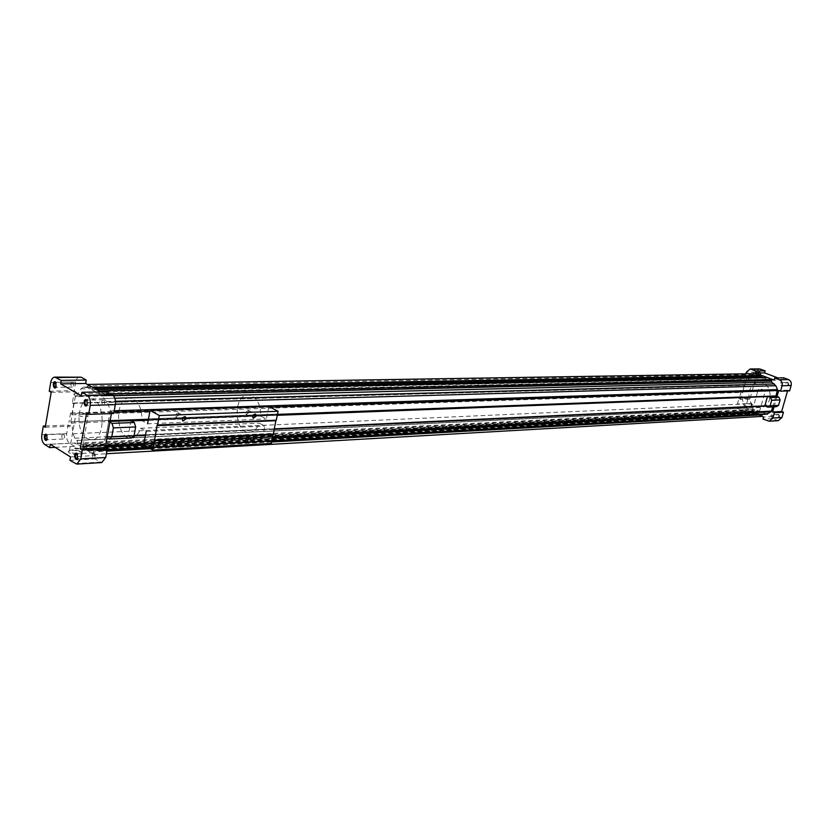 <?xml version="1.0" encoding="UTF-8"?>
<svg xmlns="http://www.w3.org/2000/svg" width="833" height="833" viewBox="0 0 833 833"><rect width="100%" height="100%" fill="white"/><g stroke="black" fill="none" stroke-linecap="round" stroke-linejoin="round"><path stroke-width="0.62" stroke-dasharray="4.17 3.12" d="M744.494 403.963L745.389 405.619L744.161 406.921C742.432 405.983 742.38 404.973 744.015 403.88L744.494 403.963M750.648 403.693L751.533 405.338L750.314 406.629C748.596 405.702 748.544 404.692 750.169 403.609L750.648 403.693M759.821 371.768C763.83 377.495 753.657 373.663 759.821 371.768M759.561 372.091L760.456 373.757L759.175 375.048C757.468 374.069 757.447 373.059 759.134 372.007L759.561 372.091M764.85 405.827L773.253 405.421L776.169 406.754M130.958 420.592L128.188 435.742L134.092 435.472M145.504 434.93L274.442 428.87M128.188 435.742L131.416 437.96M94.379 450.08L762.653 413.73L94.223 450.07L98.492 450.965L103.688 447.175L105.635 436.617L128.157 435.732M105.635 436.617L773.253 405.421M775.929 396.05L773.284 405.432L775.908 396.237L767.464 396.55M130.896 420.884L108.352 421.581L131.156 420.717M148.295 420.061L277.295 415.136M767.485 396.446L775.648 396.133M130.927 420.904L131.447 420.884M148.253 420.238L277.264 415.303M764.809 406.015L773.024 405.338M105.541 437.106L134.04 435.763M145.452 435.222L274.39 429.141M765.069 406.119L772.941 405.629M105.833 437.283L133.894 435.951M145.421 435.409L274.359 429.318M772.857 406.921L773.201 405.733M762.653 413.73L766.391 414.199M94.223 450.07L93.431 451.871L106.884 451.132M762.518 413.72L761.768 414.449M71.742 423.049L742.203 397.456L741.391 396.695L70.836 421.79L71.742 423.049L73.054 433.754L74.876 438.22L77.094 440.501L77.438 443.094L76.823 444.031L82.321 447.404L82.196 444.676L89.183 448.966L88.194 451.017L93.775 454.454L93.431 451.871M93.775 454.454L106.405 453.735M88.194 451.017L756.999 414.397L762.06 416.406L745.129 409.69L744.546 411.752L739.985 409.93C737.757 408.753 736.903 406.785 737.424 404.026L738.902 398.747L740.672 399.444L745.837 380.993L746.847 380.92L751.074 376.36L753.396 375.277L83.467 387.095L80.947 388.844L76.438 396.216L746.847 380.92M88.329 450.257L756.999 414.397M89.183 448.966L757.926 413.126L757.135 413.928M82.196 444.676L751.574 410.607L757.926 413.126M82.457 446.644L751.793 411.804L751.574 410.607M82.321 447.404L751.793 411.804M76.823 444.031L746.66 410.294L751.658 412.283M77.438 443.094L747.232 409.701L746.66 410.294M747.232 409.701L746.712 408.024L76.834 440.345M742.203 397.456L743.307 404.026L744.921 406.743L746.712 408.024M741.391 396.695L70.69 421.821L741.255 396.716M51.198 392.343L76.136 391.833L75.345 396.331L73.96 393.749L72.315 403.141L73.866 403.016L71.805 414.834L70.586 413.064L741.255 391.323L739.642 397.091M70.586 413.064L68.952 422.404M71.024 413.335L741.255 391.323M71.805 414.834L742.359 392.395L741.662 391.489M73.866 403.016L744.4 385.117L742.359 392.395M72.763 403.401L744.4 385.117M72.315 403.141L743.38 385.356M73.96 393.749L744.587 379.421L742.974 385.2M75.189 396.102L745.702 380.858L744.587 379.421M45.232 427.246L70.107 426.257L75.345 396.331L76.438 396.216M745.702 380.858L746.618 378.224L744.837 377.547L745.879 373.809M86.424 387.647L753.396 375.277M86.163 387.501L83.467 387.095M86.715 387.73L87.548 385.887L757.145 374.517L756.364 375.652M756.978 373.632L757.145 374.517M108.352 421.581L110.248 410.888L108.332 404.432L106.718 401.516L103.646 398.466L103.459 395.967L104.594 394.217L98.929 391L99.044 393.77L91.942 389.729L92.952 387.605L87.371 384.44L87.548 385.887M92.796 388.386L94.275 388.365M91.942 389.729L96.524 389.636M99.044 393.77L767.526 379.265L763.288 377.661M98.773 391.781L767.308 378.057L767.526 379.265M104.594 394.217L111.07 394.082M74.731 448.643L80.53 448.997L74.252 448.019L74.731 448.643M81.186 452.288L82.019 452.975C85.185 457.036 64.453 453.808 68.879 450.924C72.544 449.82 76.646 450.278 81.186 452.288M50.261 444.249L75.157 443.01L95.493 455.516L94.889 458.889L101.813 462.554M70.524 456.953L95.493 455.516M750.908 403.359C754.885 409.128 744.806 405.161 750.908 403.359M787.726 382.253C791.839 388.084 781.396 384.148 787.726 382.253M778.553 414.22C782.635 420.082 772.285 416.011 778.553 414.22M783.791 377.807L783.197 379.89L777.97 377.932M787.549 390.937L787.768 390.177L789.611 390.875M759.28 368.894L755.51 372.091L754.021 377.37L755.802 378.047L749.877 399.08L748.107 398.393L746.639 403.62C746.118 406.348 746.972 408.305 749.19 409.472L753.74 411.273L754.313 409.232L772.722 416.51L772.129 418.562L778.355 420.655M81.29 395.769L106.343 395.206L100.512 391.895M774.044 406.858L777.012 396.466M106.957 391.76L106.343 395.206M86.58 413.147L111.653 412.335L113.705 413.522M111.424 413.595L111.653 412.335M69.92 460.378L94.889 458.889M55.186 447.342L74.564 446.342L75.157 443.01M45.451 425.975L68.181 425.08L66.692 433.618C66.182 438.075 67.15 441.282 69.576 443.26L74.564 446.342M70.107 426.257L68.181 425.08M49.251 391.198L74.179 390.708L76.136 391.833M79.749 376.828C77.729 377.047 76.376 378.786 75.688 382.055L74.179 390.708M783.197 379.89L774.128 380.098M787.768 390.177L778.72 390.469M772.129 418.562L763.018 419.103M772.722 416.51L763.611 417.031M759.155 413.782L756.343 413.324L759.155 413.782M757.884 411.429L759.686 412.481C756.749 412.897 754.146 412.179 751.876 410.325L757.884 411.429M754.313 409.232L745.129 409.69M753.74 411.273L744.546 411.752M748.107 398.393L738.902 398.747M749.877 399.08L740.672 399.444M755.802 378.047L746.618 378.224M754.021 377.37L744.837 377.547M108.738 421.259L110.039 421.217M148.347 419.759L277.358 414.865M108.446 421.092L775.731 395.842M108.654 421.748L105.937 436.794L108.644 421.748M757.749 410.95L759.342 412.002L752.418 410.086L757.749 410.95M763.569 390.427L765.183 391.437L758.228 389.532L763.569 390.427M74.772 448.456L80.562 448.81L74.283 447.821L74.772 448.456M80.572 451.507L81.519 452.736C81.395 455.099 68.702 453.121 69.42 450.851L69.868 450.309C73.054 449.351 76.626 449.758 80.572 451.507M87.111 414.657L88.069 415.823C87.986 418.031 75.23 415.959 75.918 413.845L78.812 412.887L87.111 414.657M764.777 406.004L773.201 405.609M105.906 436.773L107.04 437.773M109.873 422.144L108.623 421.737M105.853 437.065L128.105 436.023M108.675 421.446L110.008 421.394M756.666 413.106L760.029 414.22L756.666 413.106M87.142 400.663L87.267 404.869M103.636 399.902C105.125 401.995 105 403.661 103.282 404.9L102.761 404.765C101.282 402.672 101.407 401.006 103.125 399.767L103.636 399.902M77.604 454.079L77.823 458.306M94.129 452.881C95.576 454.943 95.483 456.588 93.837 457.817L93.265 457.661C91.817 455.599 91.922 453.954 93.567 452.736L94.129 452.881M56.165 382.711L56.259 386.949M72.638 382.191C74.064 384.242 73.95 385.866 72.284 387.085L71.815 386.96C70.388 384.908 70.513 383.274 72.169 382.066L72.638 382.191M47.096 435.107L47.283 439.345M63.589 434.149C64.984 436.18 64.88 437.783 63.298 438.991L62.777 438.845C61.382 436.815 61.486 435.201 63.079 434.014L63.589 434.149M772.212 414.896L773.128 416.562L771.889 417.885C770.109 416.958 770.046 415.938 771.702 414.813L772.212 414.896M778.282 414.553L779.199 416.219L777.97 417.531C776.189 416.615 776.127 415.594 777.783 414.47L778.282 414.553M781.406 382.732L782.333 384.43L781.031 385.752C779.261 384.763 779.23 383.732 780.948 382.649L781.406 382.732M787.456 382.576L788.382 384.263L787.081 385.575C785.311 384.607 785.29 383.576 786.998 382.503L787.456 382.576M753.428 372.174L754.323 373.861L753.042 375.162C751.324 374.173 751.314 373.153 753.001 372.101L753.428 372.174M87.132 438.668L91.515 439.855C106.697 440.168 105.093 397.435 89.974 398.924C77.167 398.299 74.783 432.244 87.132 438.668M756.166 406.848L760.154 407.514C773.961 407.462 772.993 381.472 759.217 382.482C747.513 382.17 744.921 403.089 756.166 406.848M241.914 438.96L241.206 438.804C239.998 437.002 240.529 435.586 242.809 434.545L243.517 434.701C244.735 436.492 244.194 437.908 241.914 438.96M268.872 406.525L266.31 418.989L260.781 416.084C260.552 403.38 256.356 396.362 248.172 395.04C232.522 394.634 234 433.816 249.567 432.212C253.857 431.796 257.105 428.787 259.334 423.164L264.842 426.079L262.291 438.46L271.433 443.385M248.172 395.04L129.521 397.955C137.643 399.403 141.839 406.962 142.099 420.634L147.597 423.778L266.31 418.989M129.521 397.955C114.006 397.487 115.589 439.605 131.02 437.95C135.269 437.523 138.497 434.285 140.683 428.245L146.171 431.411L264.842 426.079M143.672 444.728L262.291 438.46M154.365 439.855L273.078 433.899M157.177 424.986L275.942 420.082M249.129 412.366L246.162 414.501L245.454 412.491L248.421 410.346L249.129 412.366M179.043 414.865L175.794 417.073L175.034 415.001L178.283 412.793L179.043 414.865M171.733 442.635L170.89 442.448C169.609 440.553 170.182 439.074 172.618 438.033L173.441 438.22C174.732 440.116 174.17 441.584 171.733 442.635M142.099 420.634L260.781 416.084M140.683 428.245L259.334 423.164M82.394 446.925L82.873 445.103L82.904 446.394L88.048 449.549L88.006 448.248L88.485 448.539L88.298 450.549L82.394 446.925L751.866 411.512L82.529 446.155M751.866 411.512L752.636 411.023L752.209 411.648L756.885 413.501L756.864 412.699L757.322 413.678L751.73 411.981M757.093 414.105L88.298 450.549M751.772 411.471L82.425 446.092M752.199 410.856L82.873 445.103M752.636 411.023L83.352 445.395M752.209 411.648L82.904 446.394M756.885 413.501L88.048 449.549M756.864 412.699L88.006 448.248M757.301 412.876L88.485 448.539M757.322 413.678L88.527 449.841M757.228 413.637L88.433 449.778M104.25 446.03L105.552 445.957M143.817 443.958L272.714 437.21M103.688 447.175L105.354 447.092M144.203 445.03L272.506 438.231M100.054 450.289L107.103 449.903M148.628 447.633L271.954 440.886M97.825 450.903L765.777 414.168M150.471 448.716L271.725 441.99M77.094 440.501L746.941 408.118M74.876 438.22L744.921 406.743M73.054 433.754L743.307 404.026M80.947 388.844L751.074 376.36M83.873 387.126L753.771 375.298M103.459 395.967L113.423 395.737M75.074 463.627L100.064 462.086M44.711 444.499L69.576 443.26M41.827 434.711L66.692 433.618M50.751 382.42L75.688 382.055M776.783 420.405L767.693 420.967M749.19 409.472L739.985 409.93M746.639 403.62L737.424 404.026M755.51 372.091L746.326 372.226M103.646 398.466L114.808 398.195M106.718 401.516L115.475 401.287M108.332 404.432L115.391 404.234M110.248 410.888L114.204 410.763M110.331 412.45L113.923 412.325M149.961 411.148L270.173 407.202M750.169 403.609L744.015 403.88M750.314 406.629L744.161 406.921M271.839 441.428L149.523 448.154M106.999 450.497L98.492 450.965M746.316 381.17L75.865 396.612M752.522 409.982L751.876 410.325M759.311 411.856L759.686 412.481M759.342 412.002L765.183 391.437M752.418 410.086L758.228 389.532M764.809 391.01L762.049 389.261L758.769 389.355M69.868 450.309L68.879 450.924M81.29 452.1L82.019 452.975M81.519 452.736L88.069 415.823M69.42 450.851L75.918 413.845M85.705 414.011L82.363 412.793L78.812 412.887M103.125 399.767L86.247 400.194M103.282 404.9L86.403 405.379M93.567 452.736L76.73 453.673M93.837 457.817L77.011 458.806M72.169 382.066L55.374 382.305M72.284 387.085L55.488 387.376M63.079 434.014L46.325 434.753M63.298 438.991L46.544 439.772M777.783 414.47L771.702 414.813M777.97 417.531L771.889 417.885M786.998 382.503L780.948 382.649M787.081 385.575L781.031 385.752M759.134 372.007L753.001 372.101M759.175 375.048L753.042 375.162M759.217 382.482L89.974 398.924M760.154 407.514L91.515 439.855M241.206 438.804L248.296 442.677M243.517 434.701L250.618 438.543M246.162 414.501L253.305 418.27M248.421 410.346L255.564 414.105M175.794 417.073L182.916 421.029M178.283 412.793L185.415 416.719M170.89 442.448L177.96 446.509M173.441 438.22L180.522 442.261M249.567 432.212L131.02 437.95"/><path stroke-width="1.25" d="M134.092 435.472L145.504 434.93M274.442 428.87L764.85 405.827L767.516 396.373L775.929 396.05L778.897 397.195L780.105 399.913L778.532 405.421L776.169 406.754L767.745 407.16L770.119 405.817L771.702 400.267L770.494 397.518L767.516 396.373M131.156 420.717L148.295 420.061M277.295 415.136L767.485 396.446M131.447 420.884L148.253 420.238M277.264 415.303L767.485 396.56M134.04 435.763L145.452 435.222M274.39 429.141L764.809 406.015M133.894 435.951L145.421 435.409M274.359 429.318L765.069 406.119M271.839 441.428L766.391 414.199L771.139 411.804L772.857 406.921M761.768 414.449L762.06 416.406L763.611 417.031L763.018 419.103L769.275 421.217L772.878 418.062L774.409 412.699L772.576 411.981L774.044 406.858M106.405 453.735L762.06 416.406M87.371 384.44L756.978 373.632L762.039 375.548L92.952 387.605M94.275 388.365L762.039 375.548M96.524 389.636L761.112 376.839L761.903 376.016M763.288 377.661L761.112 376.839M98.929 391L767.443 377.578L772.555 379.504L111.07 394.082M113.423 395.737L771.504 380.577L772.555 379.504M50.261 444.249L70.524 456.953L69.92 460.378L76.823 464.106L80.718 458.973L82.29 450.101L80.26 448.852L86.58 413.147L88.642 414.355L90.235 405.359C90.776 400.652 89.745 397.299 87.163 395.3L81.905 392.281L81.29 395.769L60.663 383.857L61.257 380.41L54.791 377.12C52.781 377.339 51.438 379.109 50.751 382.42L49.251 391.198L51.198 392.343L45.232 427.246L43.306 426.059L41.827 434.711C41.327 439.23 42.285 442.49 44.711 444.499L49.678 447.623L50.261 444.249M777.97 377.932L764.59 372.903L765.173 370.841L759.28 368.894L750.106 368.998L746.326 372.226L745.879 373.809M777.012 396.466L778.72 390.469L780.563 391.177L789.611 390.875L791.142 385.512C791.683 382.711 790.798 380.733 788.497 379.567L783.791 377.807L774.721 377.995L774.128 380.098L755.437 373.049L756.02 370.966L750.106 368.998M769.275 421.217L778.355 420.655L781.937 417.52L783.468 412.21L781.646 411.502L787.549 390.937M46.44 434.399L47.158 439.585C44.388 443.448 42.92 432.712 46.44 434.399M55.436 381.91L56.123 387.189C53.302 391.031 51.906 380.348 55.436 381.91M76.896 453.319L77.698 458.535C74.855 462.731 73.137 451.559 76.896 453.319M86.361 399.809L87.007 400.434L87.142 405.098C84.227 409.295 82.582 398.164 86.361 399.809M100.512 391.895L85.653 383.472L86.247 380.077L81.165 377.203L54.791 377.12M60.663 383.857L85.653 383.472M771.504 380.577L771.65 382.097L775.815 385.7L777.481 389.615L776.002 395.935L277.358 414.865M780.563 391.177L782.114 385.773C782.656 382.951 781.77 380.952 779.449 379.775L774.721 377.995M81.905 392.281L106.957 391.76L112.236 394.738C114.839 396.706 115.86 400.007 115.318 404.651L113.705 413.522L88.642 414.355M80.26 448.852L105.27 447.519L111.424 413.595M82.29 450.101L107.311 448.748L105.27 447.519M76.823 464.106L101.813 462.554L105.729 457.494L107.311 448.748M49.678 447.623L55.186 447.342M43.306 426.059L45.451 425.975M61.257 380.41L86.247 380.077M764.59 372.903L755.437 373.049M781.646 411.502L772.576 411.981M783.468 412.21L774.409 412.699M765.173 370.841L756.02 370.966M110.039 421.217L148.347 419.759M764.819 405.838L767.745 407.16M771.702 400.267L780.105 399.913M770.119 405.817L778.532 405.421M770.494 397.518L778.897 397.195M107.04 437.773L109.154 439.033L111.747 436.898L113.392 427.891L111.997 423.383L109.873 422.144M109.154 439.033L131.416 437.96L134.019 435.846L135.675 426.954L134.28 422.508L130.958 420.592L110.008 421.394M113.392 427.891L135.675 426.954M111.747 436.898L134.019 435.846M111.997 423.383L134.28 422.508M87.267 404.869L86.403 405.379C84.425 403.713 84.372 401.985 86.247 400.194L87.142 400.663M77.823 458.306L77.011 458.806C75.022 457.213 74.928 455.495 76.73 453.673L77.604 454.079M56.259 386.949L55.488 387.376C53.604 385.721 53.562 384.034 55.374 382.305L56.165 382.711M47.283 439.345L46.544 439.772C44.659 438.189 44.586 436.513 46.325 434.753L47.096 435.107M249.005 442.823L248.296 442.677C247.151 440.251 247.932 438.876 250.618 438.543C251.826 440.345 251.295 441.771 249.005 442.823M146.171 431.411L143.672 444.728L152.772 450.059L157.177 424.986L276.244 420.238L278.097 411.283L268.872 406.525L150.107 410.367L147.597 423.778M154.667 440.022L273.37 434.055L275.91 420.249M152.772 450.059L271.433 443.385L273.037 434.066M157.479 425.153L159.29 415.521L150.107 410.367M159.29 415.521L278.097 411.283M178.803 446.696L177.96 446.509C176.763 443.916 177.616 442.5 180.522 442.261C181.813 444.156 181.24 445.634 178.803 446.696M154.574 440.501L273.276 434.493M154.282 440.334L272.985 434.337M157.385 425.632L276.15 420.686M157.083 425.465L275.848 420.53M186.175 418.801L182.916 421.029C181.656 418.426 182.479 417 185.415 416.719L186.175 418.801M256.272 416.115L253.305 418.27C252.107 415.854 252.868 414.47 255.564 414.105L256.272 416.115M105.552 445.957L143.817 443.958M272.714 437.21L771.67 411.086M105.354 447.092L144.203 445.03M272.506 438.231L771.139 411.804M107.103 449.903L148.628 447.633M271.954 440.886L767.818 413.762M106.884 451.132L150.471 448.716M271.725 441.99L761.768 414.834M87.163 395.3L112.236 394.738M90.235 405.359L115.318 404.651M80.718 458.973L105.729 457.494M56.196 377.505L81.165 377.203M788.497 379.567L779.449 379.775M791.142 385.512L782.114 385.773M781.937 417.52L772.878 418.062M760.571 369.113L751.397 369.227M114.808 398.195L771.65 382.097M115.475 401.287L774.388 383.94M115.391 404.234L775.815 385.7M114.204 410.763L777.481 389.615M113.923 412.325L149.961 411.148M270.173 407.202L777.533 390.552M149.523 448.154L106.999 450.497"/></g></svg>
